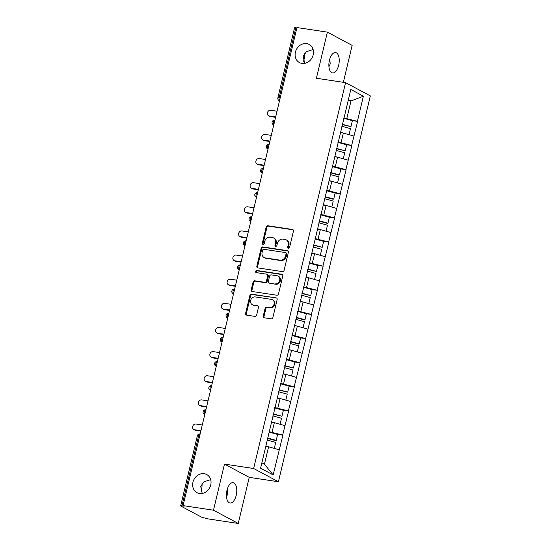 <?xml version="1.0" encoding="UTF-8"?>
<svg xmlns="http://www.w3.org/2000/svg" width="551" height="551" viewBox="0 0 551 551"><rect width="100%" height="100%" fill="white"/><g stroke="black" fill="none" stroke-linecap="round" stroke-linejoin="round"><path stroke-width="0.83" d="M210.675 479.639L203.932 481.801L200.709 486.409L202.217 493.455M204.201 473.702A10.29 8.857 -61.9 0 0 193.394 480.809A10.29 8.857 -61.9 0 0 196.989 492.677A10.29 8.857 -61.9 0 0 199.483 493.503A10.29 8.857 -61.9 0 0 210.289 486.395A10.29 8.857 -61.9 0 0 206.694 474.528A10.29 8.857 -61.9 0 0 204.201 473.702M313.14 49.535L306.397 51.704L303.174 56.312L304.682 63.358M306.666 43.598A10.29 8.857 -61.9 0 0 295.859 50.713A10.29 8.857 -61.9 0 0 299.448 62.58A10.29 8.857 -61.9 0 0 301.948 63.406A10.29 8.857 -61.9 0 0 312.748 56.292A10.29 8.857 -61.9 0 0 309.159 44.424A10.29 8.857 -61.9 0 0 306.666 43.598M288.393 248.239A1.102 0.95 -61.9 0 0 289.599 247.323L293.442 231.186A1.577 1.357 -61.9 0 0 292.443 229.464L267.896 225.758A1.577 1.357 -61.9 0 0 266.174 227.067L262.331 243.205A1.102 0.95 -61.9 0 0 264.239 243.494L264.735 241.407A5.049 4.346 -61.9 0 1 270.259 237.205L272.297 237.515A5.049 4.346 -61.9 0 1 273.523 237.915A5.049 4.346 -61.9 0 1 275.507 243.032L275.011 245.119A1.102 0.95 -61.9 0 0 276.919 245.409L277.415 243.322A5.049 4.346 -61.9 0 1 282.938 239.12L284.984 239.43A5.049 4.346 -61.9 0 1 286.203 239.837A5.049 4.346 -61.9 0 1 288.187 244.947L287.691 247.034A1.102 0.95 -61.9 0 0 288.393 248.239M227.315 489.095L227.735 494.04L226.468 496.747M226.964 490.376A10.29 5.014 -81.4 0 1 233.121 482.669A10.29 5.014 -81.4 0 1 236.207 495.321A10.29 5.014 -81.4 0 1 230.049 503.022A10.29 5.014 -81.4 0 1 226.964 490.376M329.78 58.991L330.201 63.937L328.933 66.643M329.429 60.279A10.29 5.014 -81.4 0 1 335.587 52.572A10.29 5.014 -81.4 0 1 338.672 65.218A10.29 5.014 -81.4 0 1 332.515 72.925A10.29 5.014 -81.4 0 1 329.429 60.279M304.441 53.605A10.29 5.014 -81.4 0 1 303.945 59.976A10.29 5.014 -81.4 0 1 303.594 61.257M201.976 483.702A10.29 5.014 -81.4 0 1 201.48 490.073A10.29 5.014 -81.4 0 1 201.129 491.354M263.261 316.067A1.577 1.357 -61.9 0 0 264.266 317.796L271.147 318.836A1.577 1.357 -61.9 0 0 272.876 317.521L277.146 299.599A1.577 1.357 -61.9 0 0 276.141 297.877L251.6 294.172A1.577 1.357 -61.9 0 0 249.872 295.481L245.601 313.402A1.577 1.357 -61.9 0 0 246.607 315.124L254.927 316.384A1.577 1.357 -61.9 0 0 256.649 315.069L258.474 307.403A1.577 1.357 -61.9 0 0 257.475 305.674L253.35 305.054A4.222 3.637 -61.9 0 1 252.324 304.717A4.222 3.637 -61.9 0 1 250.85 299.847A4.222 3.637 -61.9 0 1 255.285 296.927L271.443 299.372A4.222 3.637 -61.9 0 1 272.469 299.71A4.222 3.637 -61.9 0 1 273.937 304.579A4.222 3.637 -61.9 0 1 269.508 307.492L266.815 307.086A1.577 1.357 -61.9 0 0 265.086 308.402L263.261 316.067L263.984 316.453A1.577 1.357 -61.9 0 0 264.273 317.796M224.477 464.1L213.492 510.205L183.07 505.611L296.961 27.55L327.384 32.144L316.398 78.249L345.573 82.657L253.646 468.508L224.477 464.1L249.238 477.345L278.413 481.753L253.646 468.508M282.401 271.602A1.577 1.357 -61.9 0 0 284.123 270.293L288.393 252.372A1.577 1.357 -61.9 0 0 287.395 250.65L262.848 246.944A1.577 1.357 -61.9 0 0 261.126 248.253L256.856 266.174A1.577 1.357 -61.9 0 0 257.854 267.896L282.401 271.602M282.773 275.989L278.503 293.903A1.577 1.357 -61.9 0 1 276.774 295.219L252.234 291.513A1.577 1.357 -61.9 0 1 251.228 289.785L253.061 282.119A1.577 1.357 -61.9 0 1 254.782 280.803L264.735 282.312A1.577 1.357 -61.9 0 0 266.464 280.996L267.676 275.906A1.577 1.357 -61.9 0 0 266.67 274.184L256.311 272.621A1.102 0.95 -61.9 0 1 256.814 270.493L281.768 274.26A1.577 1.357 -61.9 0 1 282.773 275.989M278.413 481.753L370.334 95.902L345.573 82.657M277.415 434.388L282.649 435.09L269.06 431.653M282.863 435.207L273.158 474.928L260.595 468.212L350.822 89.476L363.385 96.198L357.392 121.337L343.81 117.9M352.165 120.628L357.392 121.337M357.613 121.454L351.648 145.471L338.059 142.034M346.414 144.761L351.648 145.471M351.862 145.588L345.897 169.605L332.308 166.168M340.663 168.902L345.897 169.605M346.111 169.722L340.146 193.738L326.557 190.302M334.912 193.036L340.146 193.738M340.36 193.856L334.395 217.879L320.806 214.435M329.167 217.17L334.395 217.879M334.615 217.989L328.644 242.013L315.062 238.576M323.416 241.304L328.644 242.013M328.864 242.13L322.9 266.147L309.311 262.71M317.665 265.437L322.9 266.147M323.113 266.264L317.149 290.281L303.56 286.844M311.914 289.571L317.149 290.281M317.362 290.398L311.398 314.414L297.809 310.978M306.163 313.712L311.398 314.414M311.611 314.531L305.647 338.555L292.058 335.111M300.412 337.846L305.647 338.555M305.867 338.665L299.896 362.689L286.313 359.252M294.668 361.979L299.896 362.689M300.116 362.806L294.151 386.823L280.562 383.386M288.917 386.113L294.151 386.823M294.365 386.94L288.4 410.956L274.811 407.52M283.166 410.247L288.4 410.956M288.614 411.074L282.649 435.09M272.091 432.115L274.343 422.672L271.547 422.252M284.895 425.654L274.343 422.672M277.842 407.974L280.094 398.538L277.298 398.118M290.646 401.521L280.094 398.538M283.593 383.84L285.838 374.404L283.042 373.984M296.397 377.387L285.838 374.404M289.344 359.707L291.589 350.271L288.793 349.851M302.148 353.246L291.589 350.271M295.095 335.573L297.34 326.137L294.544 325.71M307.899 329.112L297.34 326.137M300.839 311.439L303.091 301.996L300.295 301.576M313.643 304.978L303.091 301.996M306.59 287.305L308.842 277.862L306.046 277.442M319.394 280.845L308.842 277.862M312.341 263.164L314.593 253.729L311.797 253.308M325.145 256.711L314.593 253.729M318.092 239.031L320.338 229.595L317.541 229.175M330.896 232.577L320.338 229.595M323.843 214.897L326.089 205.461L323.292 205.034M336.647 208.436L326.089 205.461M329.594 190.763L331.84 181.327L329.043 180.9M342.391 184.303L331.84 181.327M335.339 166.629L337.591 157.187L334.794 156.766M348.142 160.169L337.591 157.187M341.09 142.489L343.342 133.053L340.546 132.633M353.894 136.035L343.342 133.053M296.865 27.949L295.818 27.791L279.123 97.878L280.17 98.037M279.536 100.695A2.411 1.178 98.6 0 1 279.123 97.878A2.411 0.358 13.4 0 0 277.862 97.899L294.558 27.812A2.411 0.358 13.4 0 1 295.818 27.791M346.841 118.355L350.987 100.95L348.418 99.579M348.191 100.53L350.987 100.95L363.385 96.198M343.349 82.319L352.144 45.389L327.384 32.144M213.492 510.205L238.252 523.45L207.83 518.856L204.524 517.94A2.411 0.358 -166.6 0 1 201.363 517.045L180.928 506.121A2.411 0.358 -166.6 0 1 180.666 505.873A2.411 0.358 -166.6 0 1 181.933 505.852L184.151 506.19L183.07 505.611M238.252 523.45L249.238 477.345M261.877 462.84L264.446 464.217L268.592 446.813L265.796 446.386M279.15 449.788L268.592 446.813M273.158 474.928L264.446 464.217M288.531 248.253A1.102 0.95 -61.9 0 1 288.414 247.42L288.91 245.333A5.049 4.346 -61.9 0 0 286.926 240.222L286.203 239.837M273.523 237.915L274.246 238.308A5.049 4.346 -61.9 0 1 276.23 243.418L275.727 245.505A1.102 0.95 -61.9 0 0 275.851 246.338M293.153 229.85L268.619 226.144A1.577 1.357 -61.9 0 0 266.891 227.453L263.047 243.59A1.102 0.95 -61.9 0 0 263.171 244.424M288.104 251.036L263.571 247.33A1.577 1.357 -61.9 0 0 261.849 248.639L257.579 266.56A1.577 1.357 -61.9 0 0 257.868 267.903M286.086 253.756A1.102 0.95 -61.9 0 0 285.39 252.551L263.846 249.293A1.102 0.95 -61.9 0 0 262.634 250.216L262.111 252.413A5.049 4.346 -61.9 0 0 264.094 257.531A5.049 4.346 -61.9 0 0 265.32 257.93L280.046 260.155A5.049 4.346 -61.9 0 0 285.563 255.96L286.086 253.756L286.809 254.142A1.102 0.95 -61.9 0 0 286.375 253.019L285.652 252.633M264.094 257.531L264.811 257.916A5.049 4.346 -61.9 0 0 266.037 258.323L265.32 257.93M286.809 254.142L286.286 256.346A5.049 4.346 -61.9 0 1 280.762 260.54L266.037 258.323M267.056 274.308L267.779 274.701A1.577 1.357 -61.9 0 1 268.392 276.299L267.187 281.382A1.577 1.357 -61.9 0 1 265.458 282.697L255.506 281.189A1.577 1.357 -61.9 0 0 253.777 282.505L251.952 290.177A1.577 1.357 -61.9 0 0 252.248 291.513M282.477 274.646L257.537 270.878A1.102 0.95 -61.9 0 0 256.463 272.642M275.066 283.868A4.222 3.637 -61.9 0 0 279.495 280.955A4.222 3.637 -61.9 0 0 278.028 276.085A4.222 3.637 -61.9 0 0 277.001 275.748L271.306 274.887A1.577 1.357 -61.9 0 0 269.584 276.196L268.371 281.285A1.577 1.357 -61.9 0 0 269.37 283.007L275.789 284.254A4.222 3.637 -61.9 0 0 280.218 281.341A4.222 3.637 -61.9 0 0 278.744 276.471L278.028 276.085M268.991 282.883L269.714 283.269A1.577 1.357 -61.9 0 0 270.093 283.393L269.37 283.007M275.789 284.254L270.093 283.393M272.469 299.71L273.186 300.095A4.222 3.637 -61.9 0 1 274.66 304.965A4.222 3.637 -61.9 0 1 270.231 307.878L267.538 307.472A1.577 1.357 -61.9 0 0 265.809 308.787L263.984 316.453M252.324 304.717L253.047 305.102A4.222 3.637 -61.9 0 0 254.073 305.44L253.35 305.054M257.475 305.674L254.073 305.44M276.141 297.877L252.324 294.558A1.577 1.357 -61.9 0 0 250.595 295.866L246.325 313.788A1.577 1.357 -61.9 0 0 246.621 315.131M269.308 115.992L270.389 116.571A2.975 2.562 118.1 0 1 269.666 116.33L268.585 115.751A2.975 2.562 -61.9 0 0 269.308 115.992L275.665 116.95M277.029 111.226L270.672 110.269A2.975 2.562 -61.9 0 0 267.545 112.321A2.975 2.562 -61.9 0 0 268.585 115.751M342.295 124.251L350.959 126.647L352.378 120.69L343.714 118.293M342.212 124.609L350.959 126.647M348.969 134.644L340.628 132.281M341.813 126.262L350.484 128.659L349.065 134.616M270.389 116.571L275.569 117.349M263.557 140.126L264.638 140.705A2.975 2.562 118.1 0 1 263.915 140.471L262.834 139.885A2.975 2.562 -61.9 0 0 263.557 140.126L269.914 141.084M271.278 135.36L264.921 134.403A2.975 2.562 -61.9 0 0 261.801 136.455A2.975 2.562 -61.9 0 0 262.834 139.885M336.544 148.384L345.208 150.781L346.627 144.823L337.963 142.434M336.461 148.749L345.208 150.781M343.218 158.778L334.877 156.422M336.069 150.402L344.733 152.792L343.314 158.75M264.638 140.705L269.818 141.49M257.806 164.26L258.887 164.839A2.975 2.562 118.1 0 1 258.171 164.604L257.083 164.026A2.975 2.562 -61.9 0 0 257.806 164.26L264.163 165.224M265.527 159.494L259.17 158.536A2.975 2.562 -61.9 0 0 256.05 160.596A2.975 2.562 -61.9 0 0 257.083 164.026M330.793 172.525L339.457 174.915L340.883 168.957L332.212 166.567M330.71 172.883L338.837 175.128L339.457 174.915M337.474 182.911L329.126 180.556M330.318 174.536L338.982 176.926L337.563 182.884M258.887 164.839L264.067 165.624M252.055 188.394L253.143 188.979A2.975 2.562 118.1 0 1 252.42 188.738L251.339 188.16A2.975 2.562 -61.9 0 0 252.055 188.394L258.412 189.358M259.776 183.635L253.419 182.67A2.975 2.562 -61.9 0 0 250.299 184.73A2.975 2.562 -61.9 0 0 251.339 188.16M325.049 196.659L333.713 199.049L335.132 193.091L326.467 190.701M324.959 197.017L333.086 199.262L333.713 199.049M331.723 207.052L323.375 204.69M324.567 198.67L333.231 201.06L331.812 207.018M253.143 188.979L258.316 189.758M246.311 212.534L247.392 213.113A2.975 2.562 118.1 0 1 246.669 212.872L245.588 212.293A2.975 2.562 -61.9 0 0 246.311 212.534L252.661 213.492M254.025 207.768L247.674 206.804A2.975 2.562 -61.9 0 0 244.548 208.863A2.975 2.562 -61.9 0 0 245.588 212.293M319.298 220.793L327.962 223.183L329.381 217.232L320.716 214.835M319.208 221.151L327.335 223.396L327.962 223.183M325.972 231.186L317.624 228.823M318.815 222.804L327.48 225.194L326.061 231.151M247.392 213.113L252.565 213.891M240.56 236.668L241.641 237.247A2.975 2.562 118.1 0 1 240.918 237.006L239.837 236.427A2.975 2.562 -61.9 0 0 240.56 236.668L246.91 237.626M248.274 231.902L241.923 230.945A2.975 2.562 -61.9 0 0 238.797 232.997A2.975 2.562 -61.9 0 0 239.837 236.427M313.547 244.926L322.211 247.323L323.63 241.366L314.965 238.969M313.457 245.285L322.211 247.323M320.221 255.32L311.88 252.957M313.064 246.938L321.729 249.334L320.31 255.285M241.641 237.247L246.82 238.025M234.809 260.802L235.89 261.381A2.975 2.562 118.1 0 1 235.167 261.14L234.085 260.561A2.975 2.562 -61.9 0 0 234.809 260.802L241.166 261.759M242.53 256.036L236.172 255.079A2.975 2.562 -61.9 0 0 233.052 257.131A2.975 2.562 -61.9 0 0 234.085 260.561M307.795 269.06L316.46 271.457L317.879 265.499L309.214 263.109M307.713 269.425L316.46 271.457M314.469 279.453L306.129 277.091M307.32 271.071L315.985 273.468L314.566 279.426M235.89 261.381L241.069 262.166M229.058 284.936L230.139 285.514A2.975 2.562 118.1 0 1 229.423 285.28L228.334 284.702A2.975 2.562 -61.9 0 0 229.058 284.936L235.415 285.9M236.778 280.17L230.421 279.212A2.975 2.562 -61.9 0 0 227.301 281.265A2.975 2.562 -61.9 0 0 228.334 284.702M302.044 293.201L310.709 295.591L312.128 289.633L303.463 287.243M301.962 293.559L310.709 295.591M308.718 303.587L300.378 301.232M301.569 295.212L310.234 297.602L308.815 303.56M230.139 285.514L235.318 286.3M223.307 309.07L224.395 309.648A2.975 2.562 118.1 0 1 223.672 309.414L222.59 308.835A2.975 2.562 -61.9 0 0 223.307 309.07L229.664 310.034M231.027 304.31L224.67 303.346A2.975 2.562 -61.9 0 0 221.55 305.406A2.975 2.562 -61.9 0 0 222.59 308.835M296.293 317.335L304.965 319.725L306.384 313.767L297.712 311.377M296.211 317.693L304.338 319.938L304.965 319.725M302.974 327.721L294.627 325.365M295.818 319.346L304.483 321.736L303.064 327.693M224.395 309.648L229.567 310.433M217.562 333.21L218.644 333.789A2.975 2.562 118.1 0 1 217.92 333.548L216.839 332.969A2.975 2.562 -61.9 0 0 217.562 333.21L223.913 334.168M225.276 328.444L218.926 327.48A2.975 2.562 -61.9 0 0 215.799 329.539A2.975 2.562 -61.9 0 0 216.839 332.969M290.549 341.468L299.214 343.858L300.632 337.908L291.968 335.511M290.46 341.827L298.587 344.072L299.214 343.858M297.223 351.862L288.876 349.499M290.067 343.48L298.732 345.87L297.313 351.827M218.644 333.789L223.816 334.567M211.811 357.344L212.893 357.923A2.975 2.562 118.1 0 1 212.169 357.682L211.088 357.103A2.975 2.562 -61.9 0 0 211.811 357.344L218.162 358.302M219.525 352.578L213.175 351.621A2.975 2.562 -61.9 0 0 210.048 353.673A2.975 2.562 -61.9 0 0 211.088 357.103M284.798 365.602L293.463 367.999L294.881 362.041L286.217 359.645M284.709 365.96L293.463 367.999M291.472 375.996L283.124 373.633M284.316 367.613L292.98 370.01L291.562 375.961M212.893 357.923L218.072 358.701M206.06 381.478L207.142 382.057A2.975 2.562 118.1 0 1 206.418 381.815L205.337 381.237A2.975 2.562 -61.9 0 0 206.06 381.478L212.417 382.435M213.781 376.712L207.424 375.754A2.975 2.562 -61.9 0 0 204.304 377.807A2.975 2.562 -61.9 0 0 205.337 381.237M279.047 389.736L287.712 392.133L289.13 386.175L280.466 383.778M278.964 390.094L287.712 392.133M285.721 400.129L277.38 397.767M278.565 391.747L287.236 394.144L285.817 400.102M207.142 382.057L212.321 382.835M200.309 405.612L201.39 406.19A2.975 2.562 118.1 0 1 200.674 405.956L199.586 405.371A2.975 2.562 -61.9 0 0 200.309 405.612L206.666 406.569M208.03 400.846L201.673 399.888A2.975 2.562 -61.9 0 0 198.553 401.941A2.975 2.562 -61.9 0 0 199.586 405.371M273.296 413.87L281.96 416.267L283.379 410.309L274.715 407.919M273.213 414.235L281.96 416.267M279.97 424.263L271.629 421.908M272.821 415.888L281.485 418.278L280.066 424.236M201.39 406.19L206.57 406.975M194.558 429.746L195.639 430.324A2.975 2.562 118.1 0 1 194.923 430.09L193.842 429.511A2.975 2.562 -61.9 0 0 194.558 429.746L200.915 430.71M202.279 424.979L195.922 424.022A2.975 2.562 -61.9 0 0 192.802 426.081A2.975 2.562 -61.9 0 0 193.842 429.511M267.545 438.011L276.216 440.401L277.635 434.443L268.964 432.053M267.462 438.369L275.59 440.614L276.216 440.401M274.226 448.397L265.878 446.041M267.07 440.022L275.734 442.412L274.315 448.369M195.639 430.324L200.819 431.109M199.669 435.924L198.629 435.772L181.933 505.852M200.137 433.974L200.068 433.961A2.411 1.178 -81.4 0 0 198.629 435.772A2.411 0.358 -166.6 0 0 197.361 435.786L180.666 505.873M279.509 100.819L279.068 100.585A2.411 2.073 -61.9 0 0 279.522 100.75M273.785 124.829A2.411 1.178 98.6 0 1 273.372 122.012A2.411 1.178 -81.4 0 1 274.818 120.208A2.411 2.411 0 0 0 273.317 124.719A2.411 2.073 -61.9 0 0 273.771 124.891M268.034 148.97A2.411 1.178 98.6 0 1 267.628 146.146A2.411 1.178 -81.4 0 1 269.067 144.341A2.411 2.411 0 0 0 267.572 148.853A2.411 2.073 -61.9 0 0 268.02 149.025M262.283 173.104A2.411 1.178 98.6 0 1 261.877 170.287A2.411 1.178 -81.4 0 1 263.316 168.475A2.411 2.411 0 0 0 261.821 172.986A2.411 2.073 -61.9 0 0 262.269 173.159M256.539 197.237A2.411 1.178 98.6 0 1 256.125 194.42A2.411 1.178 -81.4 0 1 257.572 192.609A2.411 2.411 0 0 0 256.07 197.127A2.411 2.073 -61.9 0 0 256.525 197.292M250.788 221.371A2.411 1.178 98.6 0 1 250.374 218.554A2.411 1.178 -81.4 0 1 251.821 216.75A2.411 2.411 0 0 0 250.319 221.261A2.411 2.073 -61.9 0 0 250.774 221.426M245.037 245.505A2.411 1.178 98.6 0 1 244.623 242.688A2.411 1.178 -81.4 0 1 246.07 240.883A2.411 2.411 0 0 0 244.568 245.395A2.411 2.073 -61.9 0 0 245.023 245.56M239.286 269.646A2.411 1.178 98.6 0 1 238.879 266.822A2.411 1.178 -81.4 0 1 240.319 265.017A2.411 2.411 0 0 0 238.824 269.529A2.411 2.073 -61.9 0 0 239.272 269.701M233.534 293.779A2.411 1.178 98.6 0 1 233.128 290.956A2.411 1.178 -81.4 0 1 234.568 289.151A2.411 2.411 0 0 0 233.073 293.662A2.411 2.073 -61.9 0 0 233.521 293.835M227.783 317.913A2.411 1.178 98.6 0 1 227.377 315.096A2.411 1.178 -81.4 0 1 228.817 313.285A2.411 2.411 0 0 0 227.322 317.803A2.411 2.073 -61.9 0 0 227.777 317.968M222.039 342.047A2.411 1.178 98.6 0 1 221.626 339.23A2.411 1.178 -81.4 0 1 223.072 337.426A2.411 2.411 0 0 0 221.571 341.937A2.411 2.073 -61.9 0 0 222.025 342.102M216.288 366.181A2.411 1.178 98.6 0 1 215.875 363.364A2.411 1.178 -81.4 0 1 217.321 361.559A2.411 2.411 0 0 0 215.82 366.071A2.411 2.073 -61.9 0 0 216.274 366.236M210.537 390.315A2.411 1.178 98.6 0 1 210.124 387.498A2.411 1.178 -81.4 0 1 211.57 385.693A2.411 2.411 0 0 0 210.069 390.204A2.411 2.073 -61.9 0 0 210.523 390.377M204.786 414.455A2.411 1.178 98.6 0 1 204.38 411.631A2.411 1.178 -81.4 0 1 205.819 409.827A2.411 2.411 0 0 0 204.325 414.338A2.411 2.073 -61.9 0 0 204.772 414.51M288.91 245.333L288.187 244.947M275.727 245.505L275.011 245.119M276.23 243.418L275.507 243.032M263.047 243.59L262.331 243.205M266.891 227.453L266.174 227.067M268.619 226.144L267.896 225.758M293.139 229.836L292.443 229.464M288.414 247.42L287.691 247.034M257.579 266.56L256.856 266.174M261.849 248.639L261.126 248.253M263.571 247.33L262.848 246.944M288.097 251.022L287.395 250.65M280.762 260.54L280.046 260.155M286.286 256.346L285.563 255.96M251.952 290.177L251.228 289.785M253.777 282.505L253.061 282.119M255.506 281.189L254.782 280.803M265.458 282.697L264.735 282.312M267.187 281.382L266.464 280.996M268.392 276.299L267.676 275.906M257.537 270.878L256.814 270.493M282.47 274.639L281.768 274.26M265.809 308.787L265.086 308.402M267.538 307.472L266.815 307.086M270.231 307.878L269.508 307.492M246.325 313.788L245.601 313.402M250.595 295.866L249.872 295.481M252.324 294.558L251.6 294.172M277.862 97.899A2.411 2.411 0 0 0 279.068 100.585M273.757 124.953L273.317 124.719M268.006 149.087L267.572 148.853M262.255 173.221L261.821 172.986M256.504 197.361L256.07 197.127M250.76 221.495L250.319 221.261M245.009 245.629L244.568 245.395M239.258 269.763L238.824 269.529M233.507 293.897L233.073 293.662M227.756 318.03L227.322 317.803M222.005 342.171L221.571 341.937M216.261 366.305L215.82 366.071M210.51 390.439L210.069 390.204M204.758 414.572L204.325 414.338M200.068 433.961A2.411 2.411 0 0 0 197.361 435.786"/></g></svg>
